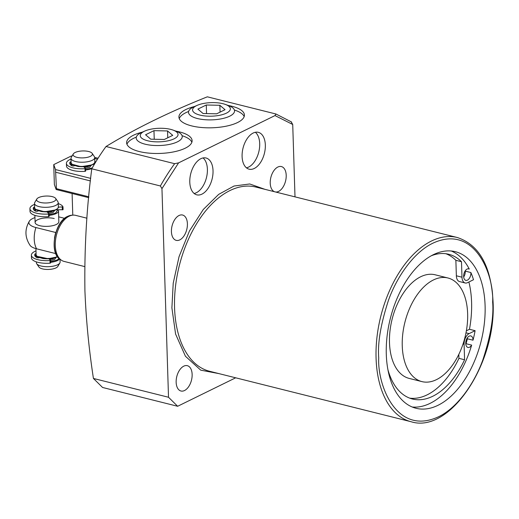 <?xml version="1.0" encoding="UTF-8"?>
<svg xmlns="http://www.w3.org/2000/svg" width="519" height="519" viewBox="0 0 519 519"><rect width="100%" height="100%" fill="white"/><g stroke="black" fill="none" stroke-linecap="round" stroke-linejoin="round"><path stroke-width="0.78" d="M218.856 373.596L200.736 370.157L185.439 356.248L175.591 334.048L171.899 307.864L173.216 283.218L179.061 256.633L189.467 230.942L203.286 209.488L218.681 194.372L234.004 186.036L249.73 183.973L264.988 189.351M184.53 390.522A13.059 7.571 -75.9 0 1 180.975 391.008A13.059 7.571 -75.9 0 1 176.272 379.408A13.059 7.571 -75.9 0 1 183.765 366.154A13.059 7.571 -75.9 0 1 187.32 365.674A13.059 7.571 -75.9 0 1 192.017 377.268A13.059 7.571 -75.9 0 1 184.53 390.522M179.795 239.882A13.059 7.571 -75.9 0 1 176.239 240.362A13.059 7.571 -75.9 0 1 171.542 228.762A13.059 7.571 -75.9 0 1 179.029 215.508A13.059 7.571 -75.9 0 1 182.584 215.028A13.059 7.571 -75.9 0 1 187.281 226.628A13.059 7.571 -75.9 0 1 179.795 239.882M274.603 191.758A13.059 7.571 -75.9 0 1 270.393 179.905A13.059 7.571 -75.9 0 1 277.834 167.04A13.059 7.571 -75.9 0 1 281.389 166.56A13.059 7.571 -75.9 0 1 286.086 178.16A13.059 7.571 -75.9 0 1 278.599 191.414A13.059 7.571 -75.9 0 1 275.498 191.985M265.339 145.054A18.995 11.016 -75.9 0 1 249.101 169.181A18.995 11.016 -75.9 0 1 242.094 156.459A18.995 11.016 -75.9 0 1 258.326 132.332A18.995 11.016 -75.9 0 1 265.339 145.054M246.454 167.825A18.995 11.016 104.1 0 0 259.708 143.646A18.995 11.016 104.1 0 0 255.348 132.28M213.03 170.712A18.995 11.016 -75.9 0 1 196.792 194.839A18.995 11.016 -75.9 0 1 189.785 182.117A18.995 11.016 -75.9 0 1 206.017 157.99A18.995 11.016 -75.9 0 1 213.03 170.712M194.145 193.483A18.995 11.016 104.1 0 0 207.399 169.304A18.995 11.016 104.1 0 0 203.039 157.938M412.222 407.013A80.717 46.807 104.1 0 0 471.654 345.116L466.03 343.708A80.717 46.807 104.1 0 0 467.385 338.784A5.936 3.445 104.1 0 0 467.385 338.492A5.936 3.445 104.1 0 0 467.34 337.882M471.654 345.116A5.936 3.445 -75.9 0 1 467.937 347.438A5.936 3.445 -75.9 0 1 465.744 343.468A5.936 3.445 -75.9 0 1 470.824 335.923A5.936 3.445 -75.9 0 1 473.01 339.9A5.936 3.445 -75.9 0 1 473.017 340.192L467.385 338.784M473.017 340.192A80.717 46.807 104.1 0 0 475.106 330.687L469.124 333.62A8.641 5.008 104.1 0 0 464.09 344.279L464.576 359.751A74.606 43.265 -75.9 0 1 412.488 399.014A74.606 43.265 -75.9 0 1 387.927 369.703M466.38 330.798L469.474 329.28L475.106 330.687M469.474 329.28A80.717 46.807 104.1 0 0 471.589 302.369A80.717 46.807 104.1 0 0 468.884 281.999M485.096 305.756A80.717 46.807 -75.9 0 1 416.089 408.291A80.717 46.807 -75.9 0 1 386.292 354.224A80.717 46.807 -75.9 0 1 455.299 251.683A80.717 46.807 -75.9 0 1 485.096 305.756M295 196.863L292.722 124.476L274.999 115.575L275.939 113.998L207.328 96.819C168.824 112.195 135.063 128.757 106.032 146.507A170.939 99.123 104.1 0 0 91.772 168.792C86.602 208.333 84.318 248.938 84.915 290.608C86.057 319.626 88.892 348.904 93.433 378.455L102.567 387.472L177.647 406.273L235.678 377.806M175.837 131.106A32.762 11.742 178.2 0 1 179.412 131.878A32.762 11.742 178.2 0 1 192.108 140.681A32.762 11.742 178.2 0 1 173.949 151.827A32.762 11.742 178.2 0 1 139.313 151.548A32.762 11.742 178.2 0 1 126.617 142.738A32.762 11.742 178.2 0 1 142.251 132.163M191.874 142.245A32.762 11.742 -1.8 0 0 182.085 135.699M228.146 105.448A32.762 11.742 178.2 0 1 231.721 106.213A32.762 11.742 178.2 0 1 244.417 115.023A32.762 11.742 178.2 0 1 226.258 126.169A32.762 11.742 178.2 0 1 191.621 125.89A32.762 11.742 178.2 0 1 178.925 117.08A32.762 11.742 178.2 0 1 194.56 106.505M244.177 116.58A32.762 11.742 -1.8 0 0 234.393 110.041M463.681 276.997A5.936 3.445 104.1 0 0 465.277 271.411A5.936 3.445 104.1 0 0 465.264 271.126A80.717 46.807 104.1 0 0 465.167 270.899M465.264 271.126L470.889 272.533A5.936 3.445 -75.9 0 1 470.902 272.819A5.936 3.445 -75.9 0 1 465.828 280.357A5.936 3.445 -75.9 0 1 463.642 276.387A5.936 3.445 -75.9 0 1 468.715 268.842A5.936 3.445 -75.9 0 1 469.267 269.076A80.717 46.807 104.1 0 0 451.283 250.995M468.119 268.79L469.267 269.076M465.173 282.985L459.542 281.577A8.641 5.008 -75.9 0 1 456.357 275.79L455.87 260.311L461.495 261.725L461.981 277.198A8.641 5.008 104.1 0 0 465.173 282.985A8.641 5.008 104.1 0 0 467.528 282.667L473.503 279.735A80.717 46.807 104.1 0 0 470.889 272.533M455.87 260.311A74.606 43.265 104.1 0 0 445.879 253.726M431.12 255.828A74.606 43.265 -75.9 0 1 448.734 254.271A74.606 43.265 -75.9 0 1 461.495 261.725M421.973 381.621L409.212 378.422A53.418 30.978 -75.9 0 1 389.49 342.644A53.418 30.978 -75.9 0 1 435.162 274.791L447.916 277.983A53.418 30.978 -75.9 0 1 467.638 313.761A53.418 30.978 -75.9 0 1 421.973 381.621A53.418 30.978 -75.9 0 1 402.251 345.836A53.418 30.978 -75.9 0 1 447.916 277.983M465.79 344.078A5.936 3.445 104.1 0 0 466.03 343.708M409.718 398.151A74.606 43.265 104.1 0 0 458.945 358.344L464.576 359.751M458.945 358.344L458.822 354.425M188.618 111.481A32.762 11.742 -1.8 0 0 179.263 118.624M136.309 137.139A32.762 11.742 -1.8 0 0 126.954 144.282M106.032 146.507L174.644 163.686L178.594 162.862L161.954 188.624L160.384 185.971L91.772 168.792M161.954 188.624L168.513 397.256L93.433 378.455M168.513 397.256L177.647 406.273M292.722 124.476L291.153 121.822M291.594 122.03L275.939 113.998M274.999 115.575L178.594 162.862M86.952 218.201L75.586 215.353A23.744 13.766 104.1 0 0 72.932 215.138A23.744 13.766 104.1 0 0 69.124 216.228A23.744 13.766 104.1 0 0 55.825 238.091A23.744 13.766 104.1 0 0 61.612 260.35A23.744 13.766 104.1 0 0 64.058 261.414L84.675 266.578M49.149 215.346A11.872 4.256 178.2 0 0 56.013 213.607A11.872 4.256 178.2 0 0 58.498 210.883L58.835 221.736A11.872 4.256 178.2 0 1 52.257 225.778A11.872 4.256 178.2 0 1 39.71 225.674A11.872 4.256 178.2 0 1 35.11 222.482A11.872 4.256 178.2 0 1 41.689 218.447A11.872 4.256 178.2 0 1 54.236 218.544M64.615 218.33L58.686 216.845M34.955 217.604A18.074 6.475 -1.8 0 0 29.395 221.094A18.074 6.475 -1.8 0 0 35.908 227.536L55.799 232.518A21.37 12.391 -75.9 0 0 54.469 238.279M55.78 253.609L36.577 248.802A18.074 6.475 178.2 0 1 30.16 245.493C24.828 237.52 24.568 229.392 29.395 221.094M54.78 210.364L53.094 212.433L48.929 213.569M56.253 257.327L54.566 259.396L50.57 260.512M50.609 261.693L57.096 260.032L59.082 258.553M36.343 261.874L36.375 262.802A11.872 4.256 -1.8 0 0 36.7 263.736A11.872 4.256 -1.8 0 0 40.975 265.994A11.872 4.256 -1.8 0 0 57.622 264.781A11.872 4.256 -1.8 0 0 59.841 263.01A11.872 4.256 -1.8 0 0 60.107 262.056L60.016 259.312M55.669 198.453L57.914 201.755A11.872 4.256 178.2 0 1 58.238 202.689A11.872 4.256 178.2 0 1 55.754 205.407A11.872 4.256 178.2 0 1 39.107 206.62A11.872 4.256 178.2 0 1 34.507 203.435A11.872 4.256 178.2 0 1 34.773 202.481L36.804 199.043A9.679 3.471 178.2 0 1 52.185 196.61A9.679 3.471 178.2 0 1 55.669 198.453A9.679 3.471 178.2 0 1 51.511 202.287A9.679 3.471 178.2 0 1 40.339 202.423A9.679 3.471 178.2 0 1 36.804 199.043M36.7 263.736L38.944 267.038A9.679 3.471 -1.8 0 0 42.428 268.881A9.679 3.471 -1.8 0 0 57.81 266.448L59.841 263.01M37.413 256.652L36.797 257.554M55.527 209.968L44.621 211.791L35.83 209.417M91.266 165.263L89.579 167.339L84.999 168.701A16.621 5.956 178.2 0 1 66.406 163.362A16.621 5.956 178.2 0 1 71.019 159.048M92.161 153.352L94.4 156.66A11.872 4.256 178.2 0 1 94.724 157.588A11.872 4.256 178.2 0 1 92.246 160.313A11.872 4.256 178.2 0 1 79.089 162.103A11.872 4.256 178.2 0 1 70.999 158.334A11.872 4.256 178.2 0 1 71.265 157.387L73.296 153.948A9.679 3.471 178.2 0 1 75.106 152.502A9.679 3.471 178.2 0 1 84.785 150.971A9.679 3.471 178.2 0 1 92.161 153.352A9.679 3.471 178.2 0 1 90.397 156.336A9.679 3.471 178.2 0 1 78.667 157.679A9.679 3.471 178.2 0 1 73.296 153.948M92.012 164.873L81.107 166.696L72.323 164.322M85.629 169.934A12.819 4.593 -1.8 0 0 91.876 168.604M94.711 157.426L98.052 158.256M90.708 178.38L55.52 169.57L53.742 164.607L71.181 156.05L72.089 155.985M70.818 164.517A12.819 4.593 -1.8 0 0 70.578 164.86M53.742 164.607L54.365 184.543L56.149 189.513L56.428 188.682L55.52 169.57M90.436 180.936L55.916 172.289M88.743 197.668L56.149 189.513M88.82 196.792L56.428 188.682M58.271 203.617A16.621 5.956 178.2 0 1 63 206.912L58.368 207.12M56.149 209.728L62.948 209.754L63 206.971M46.866 211.817L49.052 213.672L48.52 214.016A16.621 5.956 178.2 0 1 29.92 208.677A16.621 5.956 178.2 0 1 34.539 204.363M29.92 208.677L30.005 211.337A16.621 5.956 -1.8 0 0 48.598 216.676L49.136 216.332M34.624 207.139A1.142 0.409 -1.8 0 0 33.553 207.49A13.293 4.762 -1.8 0 0 33.248 208.573A13.293 4.762 -1.8 0 0 35.37 211.045A1.706 0.61 -1.8 0 0 38.153 211.012L38.438 210.876M35.065 208.833L35.097 209.806A1.142 0.409 -1.8 0 0 33.884 209.961M35.097 209.806L36.265 209.91M48.488 258.475L50.512 260.194L49.98 260.538A16.621 5.956 178.2 0 1 31.387 255.199L31.471 257.859A16.621 5.956 -1.8 0 0 50.064 263.198L50.596 262.854M35.344 256.483A1.142 0.409 178.2 0 1 36.557 256.328L37.063 256.373M31.387 255.199A16.621 5.956 178.2 0 1 35.999 250.885M39.347 257.645A1.706 0.61 178.2 0 1 36.83 257.567A13.293 4.762 178.2 0 1 34.708 255.095A13.293 4.762 178.2 0 1 35.013 254.012A1.142 0.409 178.2 0 1 36.09 253.661M83.598 166.709L85.583 168.441L85.616 171.017M66.406 163.362L66.49 166.015A16.621 5.956 -1.8 0 0 85.084 171.354L85.667 171.101M94.75 158.301A16.621 5.956 178.2 0 1 97.319 159.417M74.639 165.697L74.652 165.684A1.706 0.61 -1.8 0 1 71.849 165.73A13.293 4.762 -1.8 0 1 69.728 163.258A13.293 4.762 -1.8 0 1 70.033 162.175L70.104 164.315M71.109 161.824A1.142 0.409 -1.8 0 0 70.033 162.175M95.84 161.824L94.86 161.798A11.872 4.256 178.2 0 1 92.376 164.523A11.872 4.256 178.2 0 1 79.219 166.314A11.872 4.256 178.2 0 1 71.129 162.544L70.999 158.334M71.557 163.738L71.577 164.491A1.142 0.409 -1.8 0 0 70.363 164.646M71.577 164.491L72.381 164.555M93.005 164.419L94.27 164.445M225.441 104.455L228.548 105.597A23.024 8.252 178.2 0 1 234.549 110.995A23.024 8.252 178.2 0 1 221.658 118.754A23.024 8.252 178.2 0 1 197.441 118.533A23.024 8.252 178.2 0 1 188.52 112.441A23.024 8.252 178.2 0 1 194.171 106.68L197.201 105.344A18.911 6.779 178.2 0 1 223.04 103.729A18.911 6.779 178.2 0 1 225.441 104.455A18.911 6.779 178.2 0 1 225.35 113.622A18.911 6.779 178.2 0 1 199.886 115.082A18.911 6.779 178.2 0 1 197.201 105.344M206.277 105L197.888 109.113L203.072 113.518L216.65 113.81L225.038 109.697L219.848 105.292L206.277 105L206.543 113.596M219.848 105.292L220.069 112.136M173.132 130.12L176.239 131.255A23.024 8.252 178.2 0 1 182.24 136.659A23.024 8.252 178.2 0 1 169.35 144.418A23.024 8.252 178.2 0 1 145.132 144.191A23.024 8.252 178.2 0 1 136.212 138.099A23.024 8.252 178.2 0 1 141.862 132.339L144.892 131.002A18.911 6.779 178.2 0 1 170.732 129.387A18.911 6.779 178.2 0 1 173.132 130.12A18.911 6.779 178.2 0 1 173.041 139.287A18.911 6.779 178.2 0 1 147.578 140.746A18.911 6.779 178.2 0 1 144.892 131.002M153.968 130.658L145.58 134.771L150.763 139.183L164.341 139.468L172.73 135.355L167.546 130.95L153.968 130.658L154.24 139.254M167.546 130.95L167.76 137.795M255.75 187.035A94.964 55.072 104.1 0 0 174.559 307.67A94.964 55.072 104.1 0 0 209.618 371.28L411.126 421.733A94.964 55.072 -75.9 0 1 376.074 358.123A94.964 55.072 -75.9 0 1 457.258 237.494L255.75 187.035M492.654 302.045C493.887 316.772 490.637 336.001 482.897 359.738C474.742 382.678 457.771 407.687 438.425 416.828C396.231 436.323 377.248 384.456 378.734 357.928C377.501 343.208 380.751 323.979 388.491 300.235C396.646 277.302 413.617 252.286 432.963 243.145C475.164 223.65 494.146 275.524 492.654 302.045M469.124 333.62L465.997 332.835M463.045 344.019L464.09 344.279M461.981 277.198L456.357 275.79M174.644 163.686A170.939 99.123 104.1 0 0 160.384 185.971M60.451 259.61C48.896 253.519 54.339 221.814 67.619 216.371L71.557 215.242A23.297 13.507 104.1 0 0 67.82 216.319A23.297 13.507 104.1 0 0 54.767 237.767A23.297 13.507 104.1 0 0 60.451 259.61L61.612 260.35M35.908 227.536A21.37 12.391 104.1 0 0 36.577 248.802M35.928 248.633L36.116 254.608A11.872 4.256 -1.8 0 0 44.206 258.371A11.872 4.256 -1.8 0 0 57.362 256.581A11.872 4.256 -1.8 0 0 57.375 256.574M57.817 209.76L55.624 213.069L49.13 214.73M47.631 212.466A7.24 2.595 -1.8 0 0 52.315 211.363A7.24 2.595 -1.8 0 0 53.035 210.928M49.565 259.39A7.24 2.595 -1.8 0 0 53.788 258.326A7.24 2.595 -1.8 0 0 54.514 257.898M50.628 262.309A11.872 4.256 -1.8 0 0 57.486 260.57A11.872 4.256 -1.8 0 0 59.588 258.987M58.238 202.689L58.368 206.893A11.872 4.256 178.2 0 1 55.89 209.618A11.872 4.256 178.2 0 1 42.733 211.408A11.872 4.256 178.2 0 1 34.643 207.639L34.507 203.435M37.316 256.392L48.306 258.754L56.999 256.931M35.234 210.974L35.772 209.864M92.278 167.89L85.622 169.635M84.35 167.352A7.24 2.595 -1.8 0 0 88.801 166.262A7.24 2.595 -1.8 0 0 89.528 165.833M71.758 165.678L72.426 164.588M62.332 209.858L62.248 207.198M48.598 216.676L48.52 214.016M33.553 207.49L33.618 209.637M49.98 260.538L50.064 263.198M36.544 255.802L36.557 256.328M35.084 256.159L35.013 254.012M85.084 171.354L84.999 168.701M411.126 421.733C449.726 434.007 496.677 363.352 493.05 301.61C491.13 266.13 479.199 244.76 457.258 237.494M71.557 215.242L72.932 215.138M57.505 256.756L57.2 256.918C53.249 258.631 48.507 259.163 42.954 258.52C37.232 256.944 34.955 255.64 36.116 254.608M58.498 210.883L58.122 209.767M58.368 206.893C57.68 207.736 59.983 206.912 55.721 209.948C51.777 211.668 47.028 212.2 41.481 211.551C35.759 209.981 33.482 208.677 34.643 207.639M34.883 215.353L35.11 222.482M35.564 209.845L34.922 210.792M37.297 256.568L36.564 257.424M94.724 157.588L94.86 161.798C94.166 162.642 96.469 161.818 92.207 164.854C88.262 166.567 83.52 167.105 77.967 166.456C72.245 164.886 69.968 163.582 71.129 162.544M72.102 193.503L72.783 215.151M72.258 164.549L71.486 165.522M63.007 206.938L63.091 209.598M49.104 213.763L49.188 216.417M50.648 262.938L50.564 260.285"/></g></svg>

